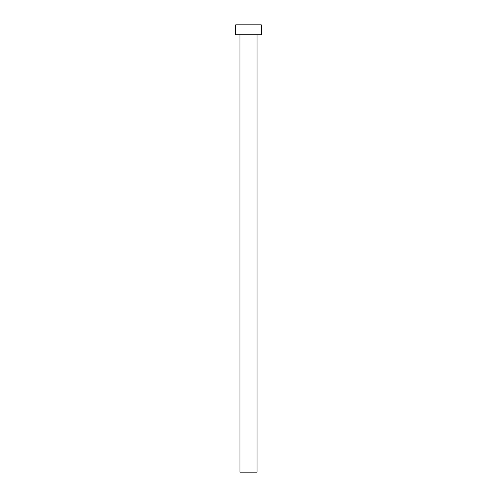 <?xml version="1.0" encoding="UTF-8"?>
<svg xmlns="http://www.w3.org/2000/svg" width="497" height="497" viewBox="0 0 497 497"><rect width="100%" height="100%" fill="white"/><g stroke="black" fill="none" stroke-linecap="round" stroke-linejoin="round"><path stroke-width="0.75" d="M239.983 34.79L239.983 472.15L257.017 472.15L257.017 34.79L257.017 472.15L239.983 472.15L239.983 34.79M235.721 24.85L235.721 34.79L261.279 34.79L261.279 24.85L235.721 24.85L235.721 34.79L261.279 34.79L261.279 24.85L235.721 24.85"/></g></svg>
